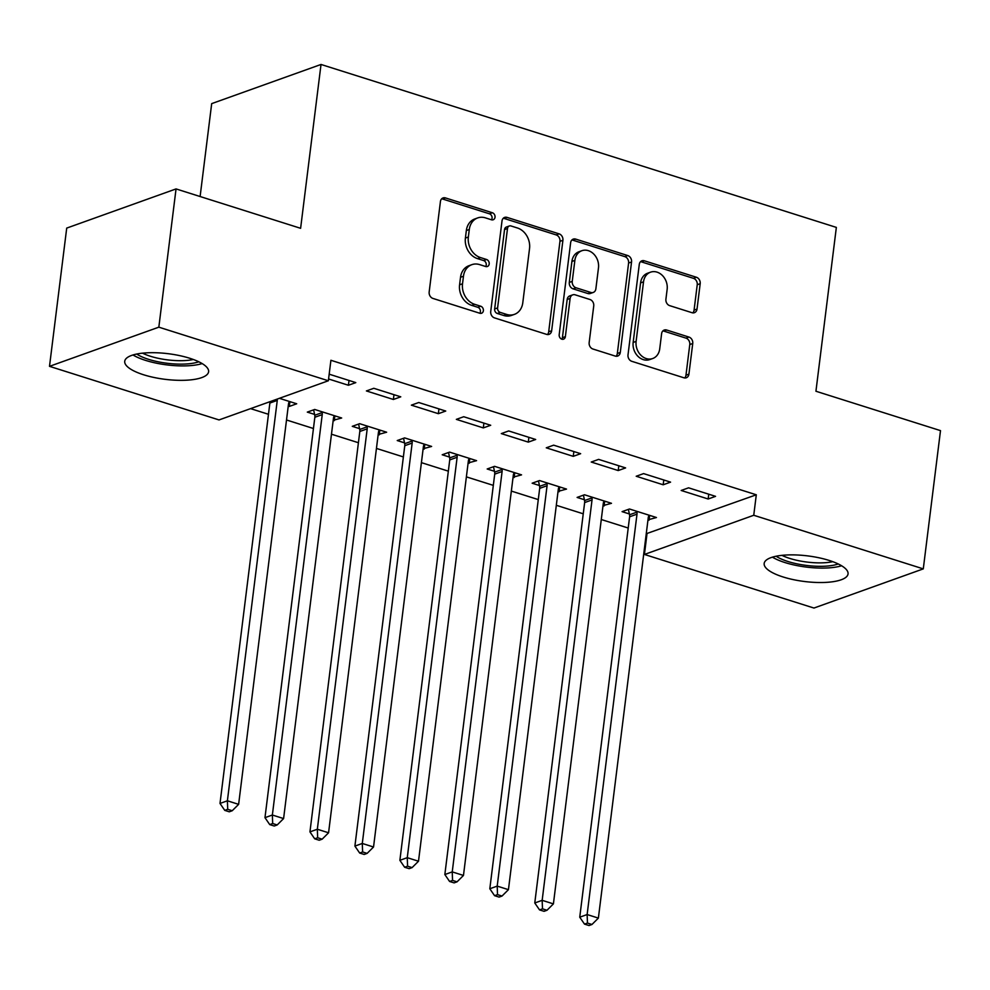<?xml version="1.0" encoding="UTF-8"?>
<svg xmlns="http://www.w3.org/2000/svg" width="990" height="990" viewBox="0 0 990 990"><rect width="100%" height="100%" fill="white"/><g stroke="black" fill="none" stroke-linecap="round" stroke-linejoin="round"><path stroke-width="1.49" d="M495.025 217.243A3.725 3.032 70.3 0 0 492.364 212.751L445.475 197.926A5.321 4.331 70.3 0 0 443.05 197.938A5.321 4.331 70.3 0 0 440.426 201.552L429.165 292.013A5.321 4.331 70.3 0 0 432.952 298.435L479.853 313.261A3.725 3.032 70.3 0 0 481.536 313.248A3.725 3.032 70.3 0 0 483.38 310.724A3.725 3.032 70.3 0 0 480.719 306.232L474.656 304.314A17.016 13.872 70.3 0 1 462.528 283.759L463.469 276.222A17.016 13.872 70.3 0 1 471.859 264.664A17.016 13.872 70.3 0 1 479.606 264.602L485.669 266.52A3.725 3.032 70.3 0 0 487.365 266.508A3.725 3.032 70.3 0 0 489.196 263.983A3.725 3.032 70.3 0 0 486.548 259.491L480.472 257.573A17.016 13.872 70.3 0 1 468.357 237.018L469.297 229.482A17.016 13.872 70.3 0 1 477.675 217.924A17.016 13.872 70.3 0 1 485.422 217.862L491.486 219.792A3.725 3.032 70.3 0 0 493.181 219.768A3.725 3.032 70.3 0 0 495.025 217.243M491.523 219.792A3.725 3.032 70.3 0 0 492.067 218.307A3.725 3.032 70.3 0 0 489.419 213.803L442.518 198.978A5.321 4.331 70.3 0 0 441.689 198.804M479.878 313.273A3.725 3.032 70.3 0 0 480.422 311.788A3.725 3.032 70.3 0 0 477.774 307.284L471.698 305.365L474.656 304.314M485.706 266.533A3.725 3.032 70.3 0 0 486.239 265.048A3.725 3.032 70.3 0 0 483.59 260.543L477.526 258.625L480.472 257.573M783.065 576.96A42.261 12.907 7.1 0 1 764.169 563.471A42.261 12.907 7.1 0 1 786.889 554.982A42.261 12.907 7.1 0 1 829.162 560.439A42.261 12.907 7.1 0 1 848.046 573.915A42.261 12.907 7.1 0 1 825.338 582.417A42.261 12.907 7.1 0 1 783.065 576.96M143.624 374.777A42.261 12.907 7.1 0 1 124.728 361.288A42.261 12.907 7.1 0 1 147.448 352.799A42.261 12.907 7.1 0 1 189.721 358.256A42.261 12.907 7.1 0 1 208.605 371.733A42.261 12.907 7.1 0 1 185.885 380.234A42.261 12.907 7.1 0 1 143.624 374.777M691.985 312.692A5.321 4.331 70.3 0 0 694.411 312.679A5.321 4.331 70.3 0 0 697.022 309.066L700.19 283.685A5.321 4.331 70.3 0 0 696.403 277.262L644.317 260.791A5.321 4.331 70.3 0 0 641.891 260.815A5.321 4.331 70.3 0 0 639.28 264.429L628.007 354.89A5.321 4.331 70.3 0 0 631.793 361.313L683.88 377.784A5.321 4.331 70.3 0 0 686.305 377.759A5.321 4.331 70.3 0 0 688.916 374.146L692.74 343.493A5.321 4.331 70.3 0 0 688.953 337.07L666.666 330.017A5.321 4.331 70.3 0 0 664.24 330.041A5.321 4.331 70.3 0 0 661.617 333.655L659.724 348.851A14.231 11.595 70.3 0 1 652.719 358.516A14.231 11.595 70.3 0 1 640.716 355.051A14.231 11.595 70.3 0 1 636.112 341.389L643.525 281.828A14.231 11.595 70.3 0 1 650.541 272.176A14.231 11.595 70.3 0 1 662.545 275.641A14.231 11.595 70.3 0 1 667.149 289.303L665.911 299.228A5.321 4.331 70.3 0 0 669.698 305.65L691.985 312.692M646.247 533.734L756.298 494.79L330.907 360.286L328.358 380.766L219.025 419.933L49.5 366.337L158.833 327.17L328.358 380.766M756.298 494.79L753.749 515.27L923.286 568.879L813.953 608.046L644.428 554.45L753.749 515.27M49.5 366.337L66.714 228.096L176.047 188.917L300.613 228.306L321.02 64.461L836.352 227.403L815.933 391.248L940.5 430.625L923.286 568.879M176.047 188.917L158.833 327.17M562.914 240.285A5.321 4.331 70.3 0 0 559.127 233.863L507.041 217.392A5.321 4.331 70.3 0 0 504.628 217.404A5.321 4.331 70.3 0 0 502.004 221.018L490.731 311.491A5.321 4.331 70.3 0 0 494.53 317.901L546.604 334.373A5.321 4.331 70.3 0 0 549.029 334.36A5.321 4.331 70.3 0 0 551.653 330.747L562.914 240.285L559.956 241.337A5.321 4.331 70.3 0 0 556.17 234.915L504.083 218.444A5.321 4.331 70.3 0 0 503.267 218.283M575.685 239.097L627.759 255.556A5.321 4.331 70.3 0 1 631.546 261.979L620.284 352.452A5.321 4.331 70.3 0 1 617.661 356.054A5.321 4.331 70.3 0 1 615.248 356.078L592.948 349.025A5.321 4.331 70.3 0 1 589.161 342.602L593.74 305.922A5.321 4.331 70.3 0 0 589.953 299.5L575.165 294.822A5.321 4.331 70.3 0 0 572.74 294.847A5.321 4.331 70.3 0 0 570.116 298.448L565.364 336.65A3.725 3.032 70.3 0 1 563.533 339.174A3.725 3.032 70.3 0 1 560.389 338.271A3.725 3.032 70.3 0 1 559.189 334.694L570.636 242.723A5.321 4.331 70.3 0 1 573.26 239.11A5.321 4.331 70.3 0 1 575.685 239.097L572.727 240.149L624.814 256.62L627.759 255.556M321.02 64.461L211.687 103.628L200.116 196.527M663.189 484.778L670.577 482.13L643.599 473.604L636.211 476.252L663.189 484.778L663.783 479.989M603.009 505.618L611.486 503.304L584.496 494.777L577.108 497.425L584.397 499.727M573.26 456.341L580.647 453.692L553.658 445.166L546.27 447.814L573.26 456.341L573.854 451.551M513.08 477.18L521.544 474.866L494.567 466.339L487.179 468.988L494.456 471.289M483.318 427.903L490.706 425.267L463.728 416.728L456.341 419.376L483.318 427.903L483.912 423.114M423.138 448.742L431.615 446.44L404.625 437.902L397.238 440.55L404.526 442.852M393.389 399.477L400.764 396.829L373.787 388.29L366.399 390.939L393.389 399.477L393.983 394.676M333.209 420.305L341.674 418.003L314.696 409.464L307.308 412.112L314.585 414.414M250.594 408.635L268.476 414.29M286.506 419.983L313.446 428.509M331.477 434.202L358.417 442.728M376.447 448.421L403.375 456.935M421.406 462.639L448.346 471.153M466.377 476.858L493.317 485.372M511.347 491.077L538.288 499.591M556.318 505.296L583.246 513.81M601.277 519.515L628.217 528.029M288.238 406.086L289.315 406.432L289.922 401.631M279.403 398.314L296.703 403.784L289.315 406.432M329.175 374.183L355.806 382.61L348.418 385.259L349.012 380.457M328.581 378.984L348.418 385.259M378.18 434.523L386.644 432.222L359.655 423.683L352.279 426.331L359.556 428.633M438.347 413.684L445.735 411.048L418.758 402.509L411.37 405.157L438.347 413.684L438.954 408.895M468.109 462.961L476.574 460.659L449.596 452.121L442.208 454.769L449.485 457.071M528.289 442.122L535.677 439.486L508.687 430.947L501.311 433.595L528.289 442.122L528.883 437.332M558.051 491.399L566.515 489.085L539.538 480.558L532.15 483.207L539.426 485.508M618.218 470.559L625.606 467.911L598.628 459.385L591.24 462.033L618.218 470.559L618.824 465.77M647.98 519.837L656.444 517.523L629.467 508.996L622.079 511.644L629.355 513.946M708.159 498.997L715.547 496.349L688.57 487.822L681.182 490.471L708.159 498.997L708.753 494.208M646.977 533.957L644.428 554.45M334.286 420.651L334.88 415.85M379.257 434.857L379.851 430.068M424.227 449.076L424.821 444.287M469.186 463.295L469.792 458.506M514.157 477.514L514.75 472.725M559.127 491.733L559.721 486.944M604.098 505.952L604.692 501.163M649.056 520.171L649.663 515.382M477.675 217.924L474.73 218.988A17.016 13.872 70.3 0 0 466.339 230.546L469.297 229.482M477.526 258.625A17.016 13.872 70.3 0 1 465.399 238.083L466.339 230.546M471.859 264.664L468.901 265.728A17.016 13.872 70.3 0 0 460.523 277.287L463.469 276.222M471.698 305.365A17.016 13.872 70.3 0 1 459.583 284.823L460.523 277.287M547.433 334.546A5.321 4.331 70.3 0 0 548.695 331.798L559.956 241.337M511.026 225.968A3.725 3.032 70.3 0 0 509.33 225.98A3.725 3.032 70.3 0 0 507.499 228.504L497.599 307.915A3.725 3.032 70.3 0 0 500.259 312.407L506.657 314.424A17.016 13.872 70.3 0 0 514.404 314.375A17.016 13.872 70.3 0 0 522.782 302.816L529.539 248.54A17.016 13.872 70.3 0 0 517.423 227.985L511.026 225.968M509.33 225.98L506.373 227.032A3.725 3.032 70.3 0 0 504.541 229.556L507.499 228.504M514.404 314.375L511.446 315.426A17.016 13.872 70.3 0 1 503.7 315.488L497.302 313.459A3.725 3.032 70.3 0 1 494.654 308.967L504.541 229.556M616.065 356.252A5.321 4.331 70.3 0 0 617.327 353.504L628.601 263.043A5.321 4.331 70.3 0 0 624.814 256.62M572.74 294.847L569.782 295.899A5.321 4.331 70.3 0 0 567.171 299.512L562.407 337.701L565.364 336.65M561.875 339.199A3.725 3.032 70.3 0 0 562.407 337.701M598.48 267.844A14.231 11.595 70.3 0 0 593.876 254.183A14.231 11.595 70.3 0 0 581.873 250.718A14.231 11.595 70.3 0 0 574.868 260.382L572.245 281.37A5.321 4.331 70.3 0 0 576.032 287.781L590.82 292.458A5.321 4.331 70.3 0 0 593.245 292.446A5.321 4.331 70.3 0 0 595.869 288.833L598.48 267.844M581.873 250.718L578.915 251.782A14.231 11.595 70.3 0 0 571.911 261.447L574.868 260.382M593.245 292.446L590.288 293.498A5.321 4.331 70.3 0 1 587.874 293.523L573.086 288.845A5.321 4.331 70.3 0 1 569.3 282.422L571.911 261.447M572.727 240.149A5.321 4.331 70.3 0 0 571.898 239.976M650.541 272.176L647.584 273.228A14.231 11.595 70.3 0 0 640.58 282.892L643.525 281.828M652.719 358.516L649.762 359.568A14.231 11.595 70.3 0 1 637.758 356.115A14.231 11.595 70.3 0 1 633.154 342.453L640.58 282.892M684.696 377.945A5.321 4.331 70.3 0 0 685.971 375.21L689.783 344.545A5.321 4.331 70.3 0 0 685.996 338.135L663.708 331.081A5.321 4.331 70.3 0 0 662.879 330.907M692.802 312.865A5.321 4.331 70.3 0 0 694.077 310.118L697.232 284.749A5.321 4.331 70.3 0 0 693.446 278.326L641.359 261.855A5.321 4.331 70.3 0 0 640.542 261.682M269.886 401.717A5.42 4.418 -109.7 0 1 269.874 403.041L220.003 803.447L227.391 800.799L238.627 804.35L288.511 403.957A5.42 4.418 -109.7 0 1 289.068 402.15L289.427 401.482M277.274 399.069A5.42 4.418 -109.7 0 1 277.262 400.406L227.391 800.799L227.712 809.313L224.767 810.377L229.259 811.8L232.217 810.736L227.712 809.313M238.627 804.35L232.217 810.736M224.767 810.377L220.003 803.447M313.644 409.848L314.758 415.256A5.42 4.418 -109.7 0 1 314.845 417.26L264.974 817.666L272.361 815.018L283.598 818.569L333.469 418.176A5.42 4.418 -109.7 0 1 334.038 416.369L334.397 415.701M321.973 411.766L322.146 412.607A5.42 4.418 -109.7 0 1 322.233 414.624L272.361 815.018L272.683 823.532L269.726 824.596L274.23 826.019L277.188 824.955L272.683 823.532M283.598 818.569L277.188 824.955M269.726 824.596L264.974 817.666M358.615 424.067L359.729 429.474A5.42 4.418 -109.7 0 1 359.815 431.479L309.944 831.885L317.332 829.236L328.569 832.788L378.44 432.395A5.42 4.418 -109.7 0 1 379.009 430.588L379.368 429.92M366.943 425.985L367.117 426.826A5.42 4.418 -109.7 0 1 367.203 428.831L317.332 829.236L317.654 837.75L314.696 838.815L319.201 840.238L322.146 839.173L317.654 837.75M328.569 832.788L322.146 839.173M314.696 838.815L309.944 831.885M198.792 361.783A36.568 11.162 7.1 0 1 184.771 364.06A36.568 11.162 7.1 0 1 136.682 354.036M142.523 353.158A33.87 10.333 -172.9 0 0 183.88 360.62A33.87 10.333 -172.9 0 0 193.347 359.494M132.982 354.964A41.988 12.82 -172.9 0 0 187.184 365.817A41.988 12.82 -172.9 0 0 202.158 363.578M838.245 563.966A36.568 11.162 7.1 0 1 824.212 566.243A36.568 11.162 7.1 0 1 776.123 556.232M781.964 555.353A33.87 10.333 -172.9 0 0 823.321 562.803A33.87 10.333 -172.9 0 0 832.788 561.677M772.423 557.147A41.988 12.82 -172.9 0 0 826.625 568A41.988 12.82 -172.9 0 0 841.599 565.76M403.574 438.285L404.687 443.693A5.42 4.418 -109.7 0 1 404.774 445.698L354.903 846.104L362.291 843.455L373.539 847.007L423.411 446.614A5.42 4.418 -109.7 0 1 423.968 444.807L424.326 444.139M411.902 440.204L412.075 441.045A5.42 4.418 -109.7 0 1 412.162 443.05L362.291 843.455L362.625 851.969L359.667 853.034L364.159 854.457L367.117 853.392L362.625 851.969M373.539 847.007L367.117 853.392M359.667 853.034L354.903 846.104M448.544 452.504L449.658 457.9A5.42 4.418 -109.7 0 1 449.745 459.917L399.873 860.322L407.261 857.674L418.498 861.226L468.381 460.833A5.42 4.418 -109.7 0 1 468.938 459.014L469.297 458.358M456.873 454.422L457.046 455.264A5.42 4.418 -109.7 0 1 457.132 457.269L407.261 857.674L407.583 866.188L404.638 867.252L409.13 868.663L412.088 867.611L407.583 866.188M418.498 861.226L412.088 867.611M404.638 867.252L399.873 860.322M493.515 466.711L494.629 472.119A5.42 4.418 -109.7 0 1 494.715 474.136L444.844 874.541L452.232 871.893L463.469 875.445L513.34 475.052A5.42 4.418 -109.7 0 1 513.909 473.232L514.268 472.564M501.843 468.641L502.017 469.483A5.42 4.418 -109.7 0 1 502.103 471.488L452.232 871.893L452.554 880.407L449.596 881.471L454.101 882.882L457.058 881.83L452.554 880.407M463.469 875.445L457.058 881.83M449.596 881.471L444.844 874.541M538.486 480.93L539.6 486.338A5.42 4.418 -109.7 0 1 539.686 488.355L489.815 888.76L497.203 886.112L508.439 889.663L558.311 489.27A5.42 4.418 -109.7 0 1 558.88 487.451L559.239 486.783M546.814 482.86L546.987 483.702A5.42 4.418 -109.7 0 1 547.074 485.706L497.203 886.112L497.525 894.626L494.567 895.678L499.071 897.101L502.017 896.049L497.525 894.626M508.439 889.663L502.017 896.049M494.567 895.678L489.815 888.76M583.444 495.149L584.558 500.556A5.42 4.418 -109.7 0 1 584.644 502.574L534.773 902.979L542.161 900.331L553.41 903.882L603.281 503.477A5.42 4.418 -109.7 0 1 603.838 501.67L604.197 501.002M591.773 497.079L591.946 497.908A5.42 4.418 -109.7 0 1 592.032 499.925L542.161 900.331L542.495 908.845L539.538 909.897L544.03 911.32L546.987 910.268L542.495 908.845M553.41 903.882L546.987 910.268M539.538 909.897L534.773 902.979M628.415 509.367L629.529 514.775A5.42 4.418 -109.7 0 1 629.615 516.792L579.744 917.198L587.132 914.55L598.381 918.101L648.252 517.696A5.42 4.418 -109.7 0 1 648.809 515.889L649.168 515.221M636.743 511.298L636.916 512.127A5.42 4.418 -109.7 0 1 637.003 514.144L587.132 914.55L587.466 923.064L584.508 924.115L589 925.539L591.958 924.487L587.466 923.064M598.381 918.101L591.958 924.487M584.508 924.115L579.744 917.198M489.419 213.803L492.364 212.751M477.774 307.284L480.719 306.232M483.59 260.543L486.548 259.491M465.399 238.083L468.357 237.018M459.583 284.823L462.528 283.759M442.518 198.978L445.475 197.926M548.695 331.798L551.653 330.747M504.083 218.444L507.041 217.392M556.17 234.915L559.127 233.863M494.654 308.967L497.599 307.915M497.302 313.459L500.259 312.407M503.7 315.488L506.657 314.424M628.601 263.043L631.546 261.979M617.327 353.504L620.284 352.452M567.171 299.512L570.116 298.448M569.3 282.422L572.245 281.37M573.086 288.845L576.032 287.781M587.874 293.523L590.82 292.458M633.154 342.453L636.112 341.389M663.708 331.081L666.666 330.017M685.996 338.135L688.953 337.07M689.783 344.545L692.74 343.493M685.971 375.21L688.916 374.146M641.359 261.855L644.317 260.791M693.446 278.326L696.403 277.262M697.232 284.749L700.19 283.685M694.077 310.118L697.022 309.066M269.874 403.041L277.262 400.406M314.758 415.256L322.146 412.607M314.845 417.26L322.233 414.624M359.729 429.474L367.117 426.826M359.815 431.479L367.203 428.831M404.687 443.693L412.075 441.045M404.774 445.698L412.162 443.05M449.658 457.9L457.046 455.264M449.745 459.917L457.132 457.269M494.629 472.119L502.017 469.483M494.715 474.136L502.103 471.488M539.6 486.338L546.987 483.702M539.686 488.355L547.074 485.706M584.558 500.556L591.946 497.908M584.644 502.574L592.032 499.925M629.529 514.775L636.916 512.127M629.615 516.792L637.003 514.144"/></g></svg>
